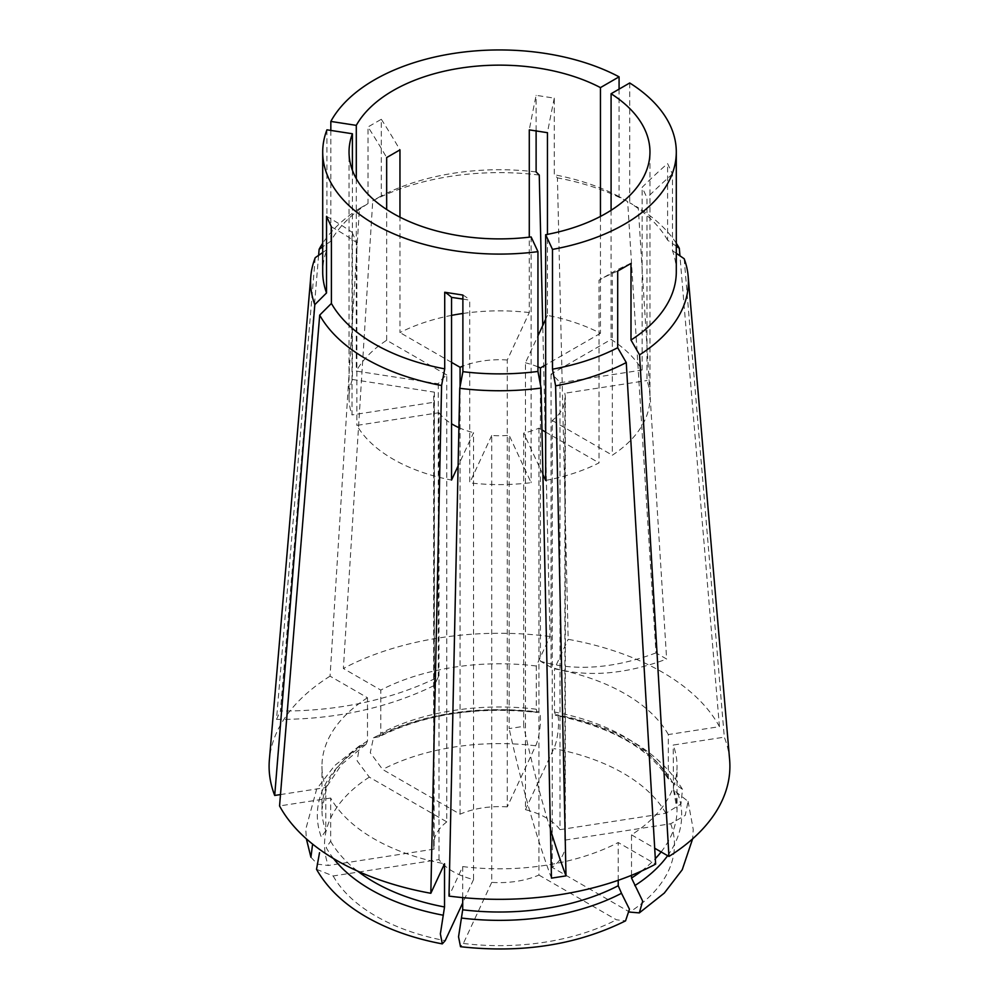 <?xml version="1.0" encoding="UTF-8"?>
<svg xmlns="http://www.w3.org/2000/svg" width="999" height="999" viewBox="0 0 999 999"><rect width="100%" height="100%" fill="white"/><g stroke="black" fill="none" stroke-linecap="round" stroke-linejoin="round"><path stroke-width="0.75" stroke-dasharray="5 3.75" d="M316.521 869.317L333.167 875.973L438.998 859.602A65.834 38.012 0 0 0 452.947 871.503A65.834 38.012 0 0 0 473.551 879.557L473.551 432.667L458.104 465.946M458.916 427.659A65.834 38.012 0 0 0 473.551 432.667M333.554 858.591A182.18 105.182 0 0 1 326.198 847.614L330.669 841.245L330.669 798.039A177.547 102.51 0 0 0 373.951 838.785A177.547 102.51 0 0 0 444.53 863.773M619.08 89.123L619.08 196.616L627.647 201.561L655.993 652.896L666.633 659.04A376.173 217.183 -60 0 1 551.061 667.369L540.422 661.226L540.422 384.565M560.002 382.754L642.12 370.042A150.462 86.876 0 0 0 611.088 339.448L551.061 374.101A65.834 38.012 0 0 1 560.002 382.754L560.002 829.645L665.834 813.273L680.981 804.02L682.479 789.31L668.943 780.132L668.331 777.771L668.331 734.565L719.442 726.66A230.407 133.029 0 0 0 662.424 672.24A230.407 133.029 0 0 0 568.169 639.323L557.417 177.872L554.283 174.75L554.283 98.139L536.113 95.33A470.217 99.363 98.8 0 0 529.283 129.87M627.647 201.561A188.898 109.066 0 0 0 557.417 177.872M462.887 299.063L469.717 300.187L469.717 482.879A150.462 86.876 0 0 0 531.131 482.667L509.165 435.327L509.165 728.596L523.688 726.335L523.688 433.079A65.834 38.012 0 0 0 538.923 428.171L541.97 429.932M531.131 236.95L531.131 482.667M438.998 859.602L438.998 412.712L356.88 425.412A150.462 86.876 0 0 0 393.107 459.165A150.462 86.876 0 0 0 451.548 480.069M326.935 129.82L326.935 249.6A176.798 102.073 0 0 0 322.702 271.803M676.298 271.803A176.798 102.073 0 0 0 672.464 250.662L672.464 174.051L667.594 163.561A470.217 370.841 155.1 0 0 642.12 187.35L646.99 197.839L646.99 380.532A150.462 86.876 0 0 1 649.962 397.727L649.962 152.023M676.298 246.179L667.594 240.172L667.594 163.561M667.594 240.172A176.798 102.073 0 0 0 629.72 202.76L638.286 207.705L666.633 659.04M629.72 82.979L629.72 202.76M352.397 170.28L352.397 379.47A150.462 86.876 0 0 0 349.038 397.727A150.462 86.876 0 0 0 352.01 414.922L352.01 232.23L356.88 242.72L356.88 425.412M545.666 480.419A150.462 86.876 0 0 0 599.038 462.874L599.038 280.17L612.337 272.502L612.337 455.207A150.462 86.876 0 0 0 649.962 397.727M642.12 370.042L642.12 187.35M611.088 210.302L611.088 339.448M676.298 243.269A188.898 109.066 0 0 0 638.286 207.705M719.442 726.66L679.944 255.819M560.002 829.645A65.834 38.012 0 0 0 525.449 809.689L525.449 362.799L537.949 335.864M537.949 366.883A65.834 38.012 0 0 0 525.449 362.799M551.061 374.101L551.061 667.369M538.923 428.171L538.923 875.062A65.834 38.012 0 0 1 491.72 882.367L491.72 435.477A65.834 38.012 0 0 0 509.165 435.327M491.72 435.477L469.717 482.879M619.08 196.616A176.798 102.073 0 0 0 554.283 174.75M536.113 130.544L536.113 95.33M536.113 171.94A176.798 102.073 0 0 0 381.306 195.891L381.306 119.281L368.007 126.96A470.217 271.478 60 0 1 386.663 157.555M446.778 374.975L386.663 340.259A150.462 86.876 0 0 0 356.293 371.079L438.274 383.766A65.834 38.012 0 0 1 446.778 374.975L446.778 821.865L369.305 777.135L357.105 760.813L359.677 745.729L366.021 744.342L367.482 740.958L367.482 697.764L330.057 676.161L359.44 208.504L368.007 203.571L368.007 126.96M368.007 203.571A176.798 102.073 0 0 0 330.831 241.209L322.702 246.815M330.831 130.419L330.831 241.209M359.44 208.504A188.898 109.066 0 0 0 322.702 243.269M318.619 255.344L280.407 711.001A376.173 296.678 -155.1 0 0 438.274 677.022L434.378 685.414L434.378 392.157A65.834 38.012 0 0 0 433.666 397.727A65.834 38.012 0 0 0 434.128 402.222L352.01 414.922M330.057 676.161A230.407 133.029 0 0 0 269.38 759.727M315.234 257.68L276.511 719.392L280.407 711.001M446.778 821.865A65.834 38.012 0 0 0 433.666 844.63A65.834 38.012 0 0 0 434.128 849.113L434.128 402.222M438.274 383.766L438.274 677.022M600.449 216.446L600.449 333.316A150.462 86.876 0 0 0 547.452 315.384L547.452 234.365M507.28 806.88A65.834 38.012 0 0 0 460.077 814.185L382.605 769.455L370.279 752.709L373.451 737.786C421.928 713.723 476.948 705.107 538.486 711.925L537.512 712.312C542.345 707.23 540.759 735.676 535.639 745.778L507.28 806.88L507.28 359.99L529.283 312.575L529.283 237.175M529.283 312.575A150.462 86.876 0 0 0 462.887 313.474M451.548 315.384A150.462 86.876 0 0 0 399.962 332.58L399.962 217.17M386.663 340.259L386.663 209.49M356.293 178.671L356.293 371.079M539.248 175.062A188.898 109.066 0 0 0 372.739 200.824L381.306 195.891M326.935 249.6L322.702 252.522M373.451 737.786L379.121 736.775C424.762 714.185 477.422 706.081 537.112 712.462L536.301 709.228L536.301 666.021L549.999 636.513L542.757 325.512M549.999 636.513A230.407 133.029 0 0 0 343.369 668.481L372.739 200.824M668.331 734.565A177.547 102.51 0 0 0 554.47 668.831L568.169 639.323M536.301 666.021A177.547 102.51 0 0 0 380.781 690.084L343.369 668.481M367.482 697.764A177.547 102.51 0 0 0 321.953 766.308A177.547 102.51 0 0 0 325.799 787.549L280.494 794.567M330.669 798.039L279.558 805.943M462.699 897.614L462.699 866.583L449.001 896.091M462.699 866.583A177.547 102.51 0 0 0 618.219 842.532L655.631 864.123M525.449 809.689L553.808 748.588C558.928 738.498 560.526 710.039 555.669 715.122L554.47 712.037L554.47 668.831M379.121 736.775L380.781 733.291L380.781 690.084M364.198 744.742A182.18 105.182 0 0 0 321.328 837.125L325.799 830.756L325.799 787.549M618.219 880.306L618.219 842.532M682.479 789.31C658.965 751.248 617.032 726.385 556.705 714.747L555.257 715.272C612.237 727.185 650.137 748.8 668.943 780.144M434.128 849.113L328.296 865.484L317.47 864.135L310.926 857.254M491.72 882.367L463.361 943.468L460.514 946.702M538.923 875.062L616.395 919.792L625.561 920.853M473.551 879.557L462.699 902.946M460.077 814.185L460.077 386.576M507.28 359.99A65.834 38.012 0 0 0 462.887 366.146M438.998 412.712A65.834 38.012 0 0 0 451.548 423.776M600.449 333.316L545.666 364.935M545.666 319.243L547.452 315.384M451.548 362.375L399.962 332.58M352.397 379.47L434.378 392.157M542.919 474.5L523.688 433.079M545.666 432.067L599.038 462.874M676.298 253.309L672.464 250.662M729.62 759.727A230.407 133.029 0 0 0 724.3 737.15L684.178 258.741M631.518 875.324L631.518 834.852A177.547 102.51 0 0 0 677.047 766.308A177.547 102.51 0 0 0 673.201 745.054L724.3 737.15M631.518 834.852L654.707 848.238M670.704 823.763A174.975 101.024 0 0 1 629.695 912.112L552.222 867.382A65.834 38.012 0 0 0 565.334 844.63A65.834 38.012 0 0 0 564.872 840.134L670.704 823.763L685.239 815.346L688.074 801.373L673.488 789.947L673.201 745.054M552.222 867.382L552.222 420.492A65.834 38.012 0 0 0 565.334 397.727A65.834 38.012 0 0 0 564.872 393.244L646.99 380.532M564.872 840.134L564.872 393.244M552.222 420.492L612.337 455.207M630.993 263.424A470.217 271.478 -120 0 0 612.337 272.502M617.694 271.104A470.217 271.478 -120 0 0 599.038 280.17M462.887 295.055A470.217 99.363 -81.2 0 1 469.717 300.187M331.406 226.823A470.217 370.841 -24.9 0 1 356.88 242.72M326.536 216.333A470.217 370.841 -24.9 0 1 352.01 232.23M381.306 119.281A470.217 271.478 60 0 1 399.962 149.887M554.283 98.139A470.217 99.363 98.8 0 0 547.452 132.692M672.464 174.051A470.217 370.841 155.1 0 0 646.99 197.839M276.511 719.392A376.173 296.678 -155.1 0 0 434.378 685.414M551.46 878.133A376.173 79.495 81.2 0 1 509.165 728.596M550.437 829.507A376.173 79.495 81.2 0 1 523.688 726.335M655.993 652.896A376.173 217.183 -60 0 1 540.422 661.226M333.167 875.973A174.975 101.024 0 0 0 375.774 916.058A174.975 101.024 0 0 0 445.192 940.658M330.669 841.245A177.547 102.51 0 0 0 357.555 871.091M668.331 777.771A177.547 102.51 0 0 0 554.47 712.037M536.301 709.228A177.547 102.51 0 0 0 380.781 733.291M367.482 740.958A177.547 102.51 0 0 0 321.953 809.502A177.547 102.51 0 0 0 325.799 830.756M672.802 782.741A182.18 105.182 0 0 0 555.669 715.122M537.512 712.312A182.18 105.182 0 0 0 377.497 737.062M665.834 813.273A174.975 101.024 0 0 0 553.808 748.588M535.639 745.778A174.975 101.024 0 0 0 382.605 769.455M369.305 777.135A174.975 101.024 0 0 0 328.296 865.484M463.361 943.468A174.975 101.024 0 0 0 616.395 919.792M641.445 871.091A177.547 102.51 0 0 0 655.319 858.653M661.126 851.935A177.547 102.51 0 0 0 677.047 809.502A177.547 102.51 0 0 0 673.201 788.261M667.632 855.693A182.18 105.182 0 0 0 677.672 793.231M349.038 397.727L349.038 152.023M433.666 844.63L433.666 397.727M366.021 744.342L341.808 764.247L326.998 786.238L321.953 809.502L321.953 766.308M359.665 745.729L334.64 765.609L316.695 788.998L305.769 829.282L306.368 838.848M673.488 789.947L677.047 809.502L677.047 766.308M688.074 801.373L693.231 829.395L692.632 838.848M565.334 844.63L565.334 397.727"/><path stroke-width="1.5" d="M451.548 423.776A65.834 38.012 0 0 0 452.947 424.612A65.834 38.012 0 0 0 458.916 427.659M462.699 902.946L445.192 940.658L442.295 943.88C413.661 938.511 388.361 929.557 366.396 916.982C343.931 904.083 327.297 888.186 316.521 869.317L319.53 852.684M442.295 943.88L440.372 933.865L444.53 906.98L444.53 863.773L430.831 893.281L441.583 385.502L444.717 368.856L444.717 292.245L462.887 295.055L462.887 371.665A176.798 102.073 0 0 0 537.949 371.441L541.083 388.074L551.46 878.133L565.996 875.886A376.173 79.495 81.2 0 1 550.437 829.507M458.104 465.946L451.548 480.069L451.548 297.377L462.887 299.063M352.397 170.28L352.397 133.754A150.462 86.876 0 0 0 349.038 152.023A150.462 86.876 0 0 0 393.107 213.449A150.462 86.876 0 0 0 531.131 236.95L537.949 251.648L537.949 371.441M430.831 893.281A230.407 133.029 0 0 1 279.558 805.943L319.692 315.122L331.406 303.434A176.798 102.073 0 0 0 374.488 343.981A176.798 102.073 0 0 0 444.717 368.856M352.397 133.754L326.935 129.82A176.798 102.073 0 0 0 322.702 152.023A176.798 102.073 0 0 0 374.488 224.201A176.798 102.073 0 0 0 537.949 251.648M322.702 152.023L322.702 271.803A176.798 102.073 0 0 0 326.536 292.944L326.536 216.333L331.406 226.823L331.406 303.434M611.088 93.744A150.462 86.876 0 0 1 649.962 152.023A150.462 86.876 0 0 1 545.666 234.703L552.484 249.4A176.798 102.073 0 0 0 676.298 152.023A176.798 102.073 0 0 0 629.72 82.979L611.088 93.744L611.088 210.302M552.484 249.4L552.484 369.193A176.798 102.073 0 0 0 617.694 347.714L617.694 271.104L630.993 263.424L630.993 340.035A176.798 102.073 0 0 0 676.298 271.803L676.298 152.023M545.666 234.703L545.666 480.419L542.919 474.5M679.944 255.819L679.308 248.252L676.298 246.179M679.308 248.252A188.898 109.066 0 0 0 676.298 243.269M552.484 369.193L555.619 385.826A188.898 109.066 0 0 0 626.261 362.55L655.631 864.123A230.407 133.029 0 0 1 449.001 896.091L459.752 388.311L462.887 371.665M459.752 388.311A188.898 109.066 0 0 0 541.083 388.074M555.619 385.826L565.996 875.886M545.666 364.935L540.422 367.957A65.834 38.012 0 0 0 537.949 366.883M540.422 367.957L540.422 384.565M356.293 178.671L356.293 125.362A150.462 86.876 0 0 1 600.449 87.6L619.08 76.836A176.798 102.073 0 0 0 330.831 121.428L330.831 130.419M619.08 76.836L619.08 89.123M542.757 325.512L539.248 175.062L536.113 171.94L536.113 130.544M322.702 246.815L319.131 249.288L318.619 255.344M322.702 243.269A188.898 109.066 0 0 0 319.131 249.288M322.702 252.522L315.234 257.68A188.898 109.066 0 0 0 310.826 276.298L269.38 759.727A230.407 133.029 0 0 0 274.7 795.454L314.822 304.633L326.536 292.944M310.826 276.298A188.898 109.066 0 0 0 314.822 304.633M547.452 234.365L547.452 132.692L529.283 129.87L529.283 237.175M462.887 313.474A150.462 86.876 0 0 0 451.548 315.384M399.962 217.17L399.962 149.887L386.663 157.555L386.663 209.49M600.449 87.6L600.449 216.446M356.293 125.362L330.831 121.428M319.692 315.122A188.898 109.066 0 0 0 441.583 385.502M626.261 362.55L617.694 347.714M280.494 794.567L274.7 795.454M461.488 918.044A182.18 105.182 0 0 0 621.503 893.293L629.445 909.215L625.561 920.853C577.072 944.904 522.052 953.521 460.514 946.702L458.541 936.787L462.699 909.789L462.699 897.614M621.503 893.293L618.219 885.726L618.219 880.306M306.368 838.848L310.926 857.254L312.462 845.166M460.077 386.576L460.077 367.295L451.548 362.375M462.887 366.146A65.834 38.012 0 0 0 460.077 367.295M537.949 335.864L545.666 319.243M541.97 429.932L545.666 432.067M654.707 848.238L668.943 856.443L639.56 354.87A188.898 109.066 0 0 0 688.174 276.298A188.898 109.066 0 0 0 684.178 258.741L676.298 253.309M639.56 354.87L630.993 340.035M668.943 856.443A230.407 133.029 0 0 0 729.62 759.727L688.174 276.298M629.67 912.099L639.323 912.899L642.669 901.123L631.518 878.046L631.518 875.324M444.717 292.245A470.217 99.363 -81.2 0 1 451.548 297.377M333.554 858.591A182.18 105.182 0 0 0 370.679 889.56A182.18 105.182 0 0 0 443.331 915.234M357.555 871.091A177.547 102.51 0 0 0 373.951 881.992A177.547 102.51 0 0 0 444.53 906.98M462.699 909.789A177.547 102.51 0 0 0 618.219 885.726M631.518 878.046A177.547 102.51 0 0 0 641.445 871.091M655.319 858.653A177.547 102.51 0 0 0 661.126 851.935M634.802 885.614A182.18 105.182 0 0 0 667.632 855.693M692.632 838.848L682.23 869.754L664.31 893.069L639.323 912.899"/></g></svg>
